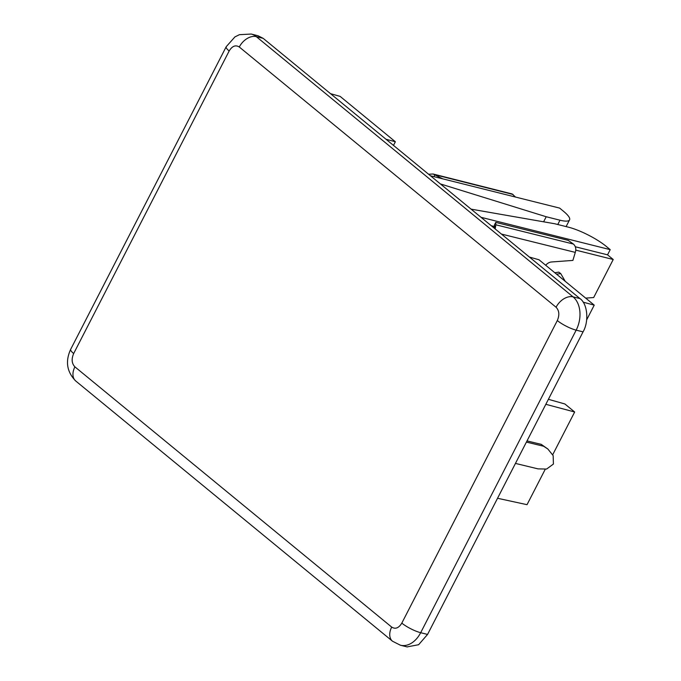 <?xml version="1.0" encoding="UTF-8"?>
<svg xmlns="http://www.w3.org/2000/svg" width="681" height="681" viewBox="0 0 681 681"><rect width="100%" height="100%" fill="white"/><g stroke="black" fill="none" stroke-linecap="round" stroke-linejoin="round"><path stroke-width="1.02" d="M257.98 35.735L263.172 38.349L579.957 298.584C587.533 303.641 589.193 321.432 583.055 331.868L427.566 634.428L418.619 644.72L407.11 646.899M583.149 302.177L594.232 305.139L586.673 319.849M529.384 257.043L539.003 259.767L594.232 305.139M575.343 246.769L607.546 254.83L613.223 259.504L575.768 250.123M491.265 225.726L494.474 226.526M386.016 139.264L395.355 141.759L340.125 96.387L330.506 93.663M393.482 145.402L395.355 141.759M527.017 440.913L541.242 444.352L547.847 449L553.159 455.606L553.423 464.042L546.613 469.047L538.024 468.877L515.457 463.412M497.539 498.271L527.034 504.681L545.217 469.311M552.717 454.712L574.67 412.005L545.83 404.301M526.413 442.088L543.557 446.234L547.847 449M548.401 399.304L564.889 403.978L574.67 412.005M543.608 221.81L546.213 216.745L559.995 220.201A29.921 6.725 -152.8 0 0 569.563 219.869A29.921 6.725 -152.8 0 0 563.613 211.365L559.637 208.097L430.443 175.766M546.213 216.745L440.377 183.921M481.016 217.307L610.21 249.646L606.235 246.377A29.921 6.725 27.2 0 0 568.516 227.199L554.734 223.751L471.082 209.144M585.694 298.116L593.679 297.537L613.223 259.504M610.21 249.646L607.546 254.83M515.543 197.064L512.146 193.957L433.065 173.995L442.727 178.839M428.596 174.242L433.065 173.995M545.685 265.258A7.482 5.005 -49.5 0 1 551.423 261.981L572.891 260.414L575.292 252.387C576.339 248.991 575.709 246.216 573.419 244.053L568.184 240.359L495.777 222.389L494.415 224.96L494.048 228.016M513.057 194.46L434.921 174.745L433.967 176.643M554.785 272.732L558.803 272.153L560.718 273.575L556.547 274.179M494.5 227.377L495.862 224.807L495.181 228.944M573.419 244.053L495.862 224.807L495.777 222.389M565.23 281.313L560.718 273.575M258.125 35.778L251.238 34.05A24.933 17.51 104.1 0 1 256.286 36.629L263.172 38.349M427.566 634.428L420.671 632.7A24.933 17.51 104.1 0 1 400.411 645.222L407.306 646.95M583.055 331.868L576.169 330.149L420.671 632.7A14.965 3.362 -152.8 0 1 401.816 623.115C398.777 628.078 395.406 629.406 391.694 627.09L74.91 366.855C71.726 363.509 71.309 359.066 73.667 353.541L229.165 50.981C232.195 46.019 235.575 44.691 239.286 47.006A14.965 10.104 -50.6 0 1 256.286 36.629L573.07 296.865A24.933 17.51 104.1 0 1 576.169 330.149A14.965 3.362 -152.8 0 1 557.313 320.555L401.816 623.115M579.957 298.584L573.07 296.865A14.965 10.104 129.4 0 0 556.071 307.242C559.254 310.596 559.663 315.031 557.313 320.555M251.238 34.05L239.431 34.68L234.919 36.91L226.194 46.734A14.965 3.362 27.2 0 0 229.165 50.981M226.194 46.734L70.696 349.293A14.965 3.362 27.2 0 0 73.667 353.541M70.696 349.293C65.146 361.356 66.832 371.92 75.744 381.002A14.965 10.104 -50.6 0 1 74.91 366.855M75.744 381.002L392.528 641.238A14.965 10.104 -50.6 0 1 391.694 627.09M239.286 47.006L556.071 307.242M543.557 446.234L541.242 444.352M559.995 220.201L557.773 224.509M575.292 252.387L501.395 234.051M392.528 641.238L400.411 645.222M569.563 219.869L566.107 226.594"/></g></svg>
